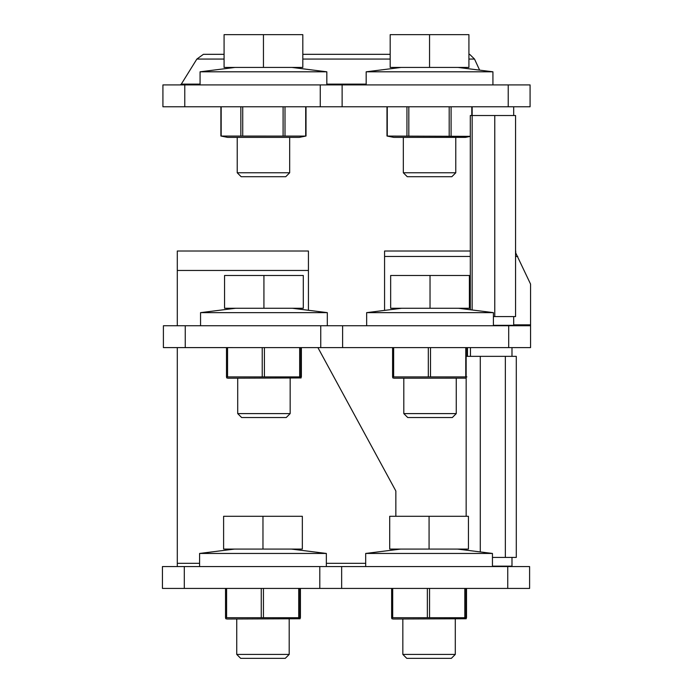 <?xml version="1.0" encoding="UTF-8"?>
<svg xmlns="http://www.w3.org/2000/svg" width="693" height="693" viewBox="0 0 693 693"><rect width="100%" height="100%" fill="white"/><g stroke="black" fill="none" stroke-linecap="round" stroke-linejoin="round"><path stroke-width="1.04" d="M305.665 136.088L221.197 136.071M221.171 136.071L221.171 106.774M305.925 136.036L299.341 137.37L227.555 137.37L221.024 136.045M470.304 136.339L387.3 136.071M387.266 136.071L387.266 106.774M470.304 136.382L465.445 137.37L393.659 137.37L387.118 136.045M184.771 84.918L530.084 84.918L530.084 106.774L162.916 106.774L162.916 84.918L184.771 84.918L184.771 106.774M180.206 84.918L181.297 84.13L196.864 59.061L203.404 54.323L224.082 54.323M468.918 54.323L469.655 54.323L474.514 59.061L479.625 70.14M390.185 54.323L302.815 54.323M508.229 84.918L508.229 106.774M342.125 84.918L342.125 106.774M320.27 84.918L320.27 106.774M299.662 376.905L226.49 376.905L226.776 377.945L228.04 378.205L301.091 377.945L300.788 376.905L299.662 376.905L299.662 347.609M301.377 376.897L301.377 347.609L301.091 377.945M466.883 376.905L392.584 376.905L392.87 377.945L394.135 378.205L466.155 378.153M384.572 310.395L384.572 251.013L470.304 251.013L384.572 251.013M508.705 325.753L320.755 325.753L320.755 347.609L320.755 325.753L163.401 325.753L163.401 347.6L508.705 347.609L508.705 325.753L530.561 325.753L530.561 284.095L515.705 252.884L515.705 251.013M384.572 272.869L384.572 273.778M503.854 325.32L530.561 325.745L530.561 347.609L508.705 347.609M530.561 325.745L360.265 325.753M488.608 325.753L467.385 325.753M342.611 347.609L342.611 325.753M185.256 347.609L185.256 325.753M450.138 251.013L463.253 251.013L450.138 251.013M298.709 617.714L225.528 617.714L225.814 618.754L227.079 619.014L300.13 618.754L299.826 617.714L298.709 617.714L298.709 588.418M300.416 617.714L300.416 588.418L300.13 618.754M308.428 270.452L308.428 251.013L177.295 251.013L177.295 270.452L308.428 270.452L308.428 310.273M177.295 566.562L177.295 347.6M177.295 325.753L177.295 270.452M317.914 347.609L395.85 490.99L395.85 516.294M395.85 549.073L395.85 549.679M184.295 588.418L162.439 588.418L162.439 566.562L184.295 566.562L184.295 588.418L529.599 588.418L529.599 566.562L341.649 566.562L341.649 588.418M184.295 566.562L341.649 566.562M507.744 566.562L507.744 588.418M319.794 566.562L319.794 588.418M464.804 617.714L391.623 617.714L391.909 618.754L393.174 619.014L466.224 618.754L465.921 617.714L464.804 617.714L464.804 588.418M466.51 617.714L466.51 588.418L466.224 618.754M513.695 316.58L513.695 325.32L493.407 325.32M470.304 309.745L470.304 115.514L515.557 115.514L515.557 316.58L493.407 316.58M472.141 309.979L472.167 106.774M513.695 106.774L513.695 115.514M494.767 115.514L494.767 316.58M511.988 557.415L511.988 566.155L492.446 566.155M480.284 551.923L480.284 356.349L516.294 356.349L516.294 557.415L492.446 557.415M505.353 557.415L505.353 356.349M466.155 516.294L466.155 356.349L480.292 356.349M511.988 347.609L511.988 356.349L470.46 356.349L470.46 347.609M466.155 550.155L466.155 549.073M497.946 325.753L484.502 325.753M470.46 325.753L486.997 325.753M457.96 67.429L492.931 71.803L366.173 71.803L366.173 84.918M291.866 67.429L326.827 71.803L200.069 71.803L200.069 84.918M458.445 308.264L493.407 312.638L366.649 312.638L366.658 325.753M493.407 325.753L493.407 312.638M327.304 312.638L200.554 312.638L200.554 325.745L327.304 325.745L327.313 312.638L292.342 308.264M365.713 553.447L492.446 553.447L457.484 549.073M199.61 553.447L326.351 553.447L291.381 549.073M451.845 176.706L407.259 176.706L403.326 172.774L455.777 172.774L451.845 176.706M429.547 67.429L468.918 67.429L468.918 34.65L429.547 34.65L429.547 67.429L390.185 67.429L390.185 34.65L429.547 34.65M285.741 176.706L241.155 176.706L237.223 172.774L289.674 172.774L285.741 176.706M263.453 67.429L302.815 67.429L302.815 34.65L263.453 34.65L263.453 67.429L224.082 67.429L224.082 34.65L263.453 34.65M452.321 417.541L407.735 417.541L403.802 413.608L456.254 413.608L452.321 417.541M430.032 308.264L469.395 308.264L469.395 275.485L430.032 275.485L430.032 308.264L390.661 308.264L390.661 275.485L430.032 275.485M286.226 417.541L241.64 417.541L237.708 413.608L290.159 413.608L286.226 417.541M263.929 308.264L303.3 308.264L303.3 275.485L263.929 275.485L263.929 308.264L224.567 308.264L224.567 275.485L263.929 275.485M451.36 658.35L406.774 658.35L402.841 654.417L455.292 654.417L451.36 658.35M429.071 549.073L468.433 549.073L468.433 516.294L429.071 516.294L429.071 549.073L389.7 549.073L389.7 516.294L429.071 516.294M285.265 658.35L240.679 658.35L236.746 654.417L289.198 654.417L285.265 658.35M262.968 549.073L302.339 549.073L302.339 516.294L262.968 516.294L262.968 549.073L223.605 549.073L223.605 516.294L262.968 516.294M240.843 106.774L240.843 136.071M305.7 106.774L305.7 136.071M285.005 136.071L285.005 106.774M283.099 106.774L283.099 136.071M242.723 136.071L242.723 106.774M406.947 106.774L406.947 136.071M471.803 106.774L471.794 115.514M451.1 136.071L451.1 106.774M449.194 106.774L449.194 136.071M408.818 136.071L408.818 106.774M366.173 84.13L326.827 84.13M200.069 84.13L181.297 84.13M196.864 59.061L224.082 59.061M302.815 59.061L390.185 59.061M468.918 59.061L474.514 59.061M264.405 376.905L264.405 347.609M262.223 347.609L262.223 376.905M300.788 376.905L300.788 347.609M226.49 347.609L226.49 376.897L226.49 347.609M227.555 376.905L227.555 347.609M465.765 347.609L465.765 376.905M430.509 376.905L430.509 347.609M428.317 347.609L428.317 376.905M467.472 347.609L467.472 356.349L467.472 347.609M466.883 356.349L466.883 347.609M392.584 347.609L392.584 376.897L392.584 347.609M393.65 376.905L393.65 347.609M384.572 256.462L470.304 256.462M515.557 256.462L517.732 256.462M530.561 324.844L513.695 324.844M263.444 617.714L263.444 588.418M261.261 588.418L261.261 617.714M299.826 617.714L299.826 588.418M225.528 588.418L225.528 617.706L225.528 588.418M226.594 617.714L226.594 588.418M365.687 563.322L326.351 563.322M199.593 563.322L177.295 563.322M429.547 617.714L429.547 588.418M427.356 588.418L427.356 617.714M465.921 617.714L465.921 588.418M391.623 588.418L391.623 617.706L391.623 588.418M392.688 617.714L392.688 588.418M220.894 106.774L220.894 136.019M306.011 106.774L306.011 136.019M386.989 106.774L386.989 136.019M472.106 106.774L472.106 115.514M401.134 67.429L366.173 71.803M492.931 84.918L492.931 71.803M235.04 67.429L200.069 71.803M326.827 84.918L326.827 71.803M401.619 308.264L366.649 312.638M235.516 308.264L200.554 312.638M365.687 566.562L365.687 553.447L400.658 549.073M492.446 566.562L492.446 553.447M199.593 566.562L199.593 553.447L234.555 549.073M326.351 566.562L326.351 553.447M455.777 137.37L455.777 172.774M403.326 137.37L403.326 172.774M289.674 137.37L289.674 172.774M237.223 137.37L237.223 172.774M456.254 378.205L456.254 413.608M403.802 378.205L403.802 413.608M290.159 378.205L290.159 413.608M237.708 378.205L237.708 413.608M455.292 619.014L455.292 654.417M402.841 619.014L402.841 654.417M289.198 619.014L289.198 654.417M236.746 619.014L236.746 654.417"/></g></svg>
